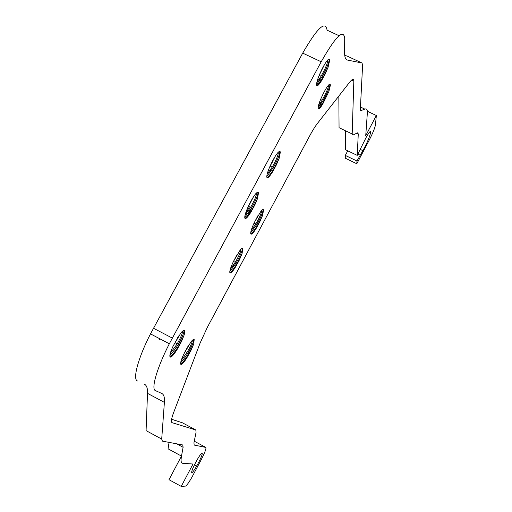 <?xml version="1.0" encoding="UTF-8"?>
<svg xmlns="http://www.w3.org/2000/svg" width="512" height="512" viewBox="0 0 512 512"><rect width="100%" height="100%" fill="white"/><g stroke="black" fill="none" stroke-linecap="round" stroke-linejoin="round"><path stroke-width="0.77" d="M322.739 104.07C319.942 108.608 318.381 110.003 318.048 108.262C318.099 105.779 319.52 101.568 322.31 95.629L322.982 94.214C325.056 90.029 326.944 86.938 328.64 84.954C329.747 83.917 330.323 84.013 330.381 85.235L328.858 91.533L322.739 104.07C320.941 106.739 319.411 108.294 318.138 108.749M329.837 84.237L329.888 85.005C329.28 88.467 326.925 93.811 322.822 101.03L318.054 107.686M324.787 90.752L321.53 97.286M318.56 108.595L323.789 101.491L328.858 91.533M318.502 105.357L322.061 100.25C325.786 93.754 327.942 88.96 328.512 85.869L328.461 85.158M360.461 107.034L364.826 109.094C366.739 108.384 367.578 109.786 367.328 113.306L365.734 135.68L376.346 115.514L375.43 125.005C374.835 128.154 372.774 133.178 369.248 140.083L356.813 163.757L356.947 161.011L362.874 150.65C370.4 137.555 374.093 123.213 366.15 137.434L357.229 155.373L358.278 133.888L357.466 132.838L353.062 135.034L352.186 133.965L353.824 81.152C353.837 78.374 352.41 78.771 349.542 82.342L317.549 123.283C315.168 126.349 312.518 130.605 309.6 136.038L207.347 327.334L200.134 343.008L173.741 412.282C171.373 418.63 170.81 422.086 172.051 422.656L195.814 429.984L196.051 432.39L193.933 442.842L194.182 445.069L205.83 447.43C206.451 448.378 204.877 452.531 201.12 459.891L191.693 477.651C188.634 482.893 186.573 485.709 185.517 486.093L181.242 486.4L193.005 464.032L182.688 463.277C181.056 463.149 180.659 460.755 181.491 456.109L168.058 448.819L169.069 442.381M364.826 109.094L361.178 110.554L360.346 109.229L362.618 64.96L361.971 62.989L347.514 60.07C345.568 59.686 344.595 57.178 344.595 52.557L344.698 38.317C343.501 28.589 335.667 36.41 321.197 61.779L169.325 343.776C156.96 367.814 150.835 389.235 155.45 390.611L161.837 393.504C163.904 394.515 164.749 397.478 164.39 402.387L161.702 439.078L162.406 441.126L182.746 444.96L183.11 447.309L181.491 456.109M202.182 452.96C202.611 454.285 200.8 458.624 196.749 465.99C194.266 470.246 192.608 472.499 191.776 472.755C191.258 471.603 193.03 467.302 197.107 459.853C199.686 455.424 201.382 453.126 202.182 452.96M184.403 330.586C184.941 331.149 184.813 332.749 184.013 335.392L181.664 341.101L177.389 349.011C173.894 354.707 171.488 357.395 170.17 357.069C169.28 355.904 170.31 352.16 173.242 345.837L181.018 332.736C182.694 330.829 183.821 330.106 184.403 330.586M194.182 339.558L193.734 343.994L191.238 349.914L187.507 356.768C184.256 362.131 182.042 364.685 180.87 364.422C180.102 363.373 181.101 359.891 183.866 353.978L191.098 341.664C192.64 339.846 193.664 339.142 194.182 339.558M242.861 248.666L242.016 253.786L239.347 260.026L235.827 266.477C232.742 271.539 230.765 273.664 229.901 272.864C229.434 271.29 230.586 267.539 233.363 261.613L240.269 249.894C241.651 248.358 242.515 247.949 242.861 248.666M263.578 209.971L262.579 215.373L259.834 221.754L256.403 228.032C253.389 232.966 251.507 234.918 250.771 233.888C250.432 232.096 251.648 228.237 254.426 222.304L261.197 210.835C262.509 209.421 263.302 209.133 263.578 209.971M258.509 192.755L257.485 198.662L254.848 204.928L250.918 212.147C247.693 217.357 245.67 219.366 244.845 218.17C244.448 216.16 245.722 211.987 248.678 205.651L249.018 204.922C251.341 200.083 253.645 196.282 255.917 193.51C257.338 192.058 258.202 191.808 258.509 192.755M280.346 152.147L279.142 158.362L276.422 164.781L272.595 171.802C269.446 176.877 267.533 178.694 266.848 177.248C266.592 174.995 267.936 170.701 270.899 164.358L271.283 163.533C273.594 158.746 275.827 155.066 277.984 152.493C279.328 151.174 280.115 151.059 280.346 152.147M329.664 60.422L328.058 67.328L325.165 74.08L321.549 80.678C318.573 85.446 316.902 86.829 316.538 84.832C316.589 82.048 318.093 77.478 321.062 71.13L321.549 70.099C323.821 65.427 325.907 62.022 327.808 59.885C328.986 58.854 329.6 59.034 329.664 60.422M171.603 419.258L182.598 422.886M352.186 133.965L339.059 127.706L338.829 96.051M357.229 155.373L345.382 149.69L345.6 130.822M356.813 163.757L345.28 158.208L345.312 155.418L347.738 150.816M344.742 55.456L346.982 56.019M137.434 380.986C132.416 379.392 138.15 357.843 150.496 333.888L302.701 53.126C317.261 27.891 325.389 20.237 327.078 30.17L339.072 35.718M161.702 439.078L146.08 430.618L147.514 393.357C147.712 388.371 146.675 385.318 144.416 384.198M181.242 486.4L168.992 479.699L180.781 457.395L181.242 457.645M159.718 339.021L159.386 339.552L159.731 339.046M329.05 59.226L329.146 60.179C328.544 63.904 326.138 69.517 321.933 77.018L316.531 84.518M324.518 64.525L319.11 75.514M321.549 80.678C319.661 83.456 318.035 85.056 316.678 85.472M317.306 85.248L322.957 77.504L328.058 67.328M316.87 82.202L321.094 76.211C324.915 69.459 327.11 64.422 327.68 61.094L327.539 60.186M279.718 151.405L279.827 151.891C279.61 154.925 277.376 160.23 273.139 167.808L266.784 176.493M279.142 158.362L274.17 168.314C271.757 172.384 269.555 175.36 267.558 177.242M275.238 156.288L269.338 167.814M272.595 171.802C270.368 175.085 268.474 176.966 266.918 177.453M267.136 174.202L272.218 167.104C276.07 160.301 278.112 155.539 278.336 152.826L278.17 152.314M257.901 192.186L257.984 192.499C257.939 195.232 255.789 200.397 251.539 208L244.736 217.248M253.408 196.96L247.334 208.602M250.918 212.147C248.525 215.674 246.509 217.696 244.864 218.208M245.498 218.01C247.642 216.026 249.997 212.858 252.57 208.512L257.485 198.662M245.107 214.944L250.586 207.347C254.451 200.512 256.416 195.878 256.486 193.446L256.346 193.088M247.373 215.866L251.603 208.032M263.034 209.498L263.085 209.728C262.976 212.294 260.838 217.261 256.659 224.614L250.701 232.787M245.53 213.683L249.44 206.771M258.061 215.411L254.15 222.88M256.403 228.032C254.157 231.366 252.282 233.312 250.758 233.862M251.174 233.734C253.094 231.949 255.245 229.075 257.632 225.101L262.579 215.373M251.181 230.458L255.802 223.968C259.597 217.35 261.555 212.902 261.677 210.618L261.619 210.394M242.336 248.32L242.368 248.416C242.419 250.694 240.346 255.533 236.147 262.938L229.786 271.616M242.016 253.786L237.12 263.43C234.592 267.648 232.301 270.694 230.246 272.582M237.312 254.182L233.331 261.677M235.827 266.477C233.434 270.042 231.43 272.122 229.837 272.71M230.285 269.274L235.258 262.33C239.072 255.68 240.966 251.341 240.947 249.312L240.915 249.21M155.117 336.8L155.283 336.397M184.013 335.392L179.309 344.87C176.173 350.189 173.248 354.067 170.528 356.493M183.955 330.432C184.256 332.384 182.362 337.018 178.266 344.326L175.789 348.307L169.83 355.654M179.238 335.149L172.826 346.714M177.389 349.011C174.387 353.453 171.891 356.006 169.907 356.678M170.298 353.274L177.197 343.846C181.005 337.107 182.733 332.941 182.374 331.334M179.117 335.437L177.6 337.69M173.299 345.754L172.928 346.566M188.493 345.434L184.435 352.755M187.507 356.768C184.736 360.909 182.445 363.334 180.634 364.032M181.03 363.91C183.418 361.76 186.054 358.272 188.941 353.459L193.734 343.994M181.197 360.474L187.002 352.442C190.637 346.131 192.41 342.099 192.314 340.352M193.76 339.443C193.914 341.389 191.981 345.888 187.962 352.941L185.619 356.659L180.621 362.886M175.693 348.218L175.507 348.659M367.334 111.258L376.346 115.514M345.312 155.418L356.947 161.011M357.894 154.099L360.038 155.13M176.64 443.808L183.11 447.309M147.514 393.357L164.39 402.387M172.301 338.093L153.478 328.23M302.701 53.126L321.197 61.779M347.514 60.07L346.458 59.584M346.714 55.891L361.971 62.989M361.178 110.554L360.422 110.195M356.787 133.178L358.278 133.888M351.571 80.096L353.824 81.152M193.805 339.699L193.466 339.526M182.438 422.803L195.814 429.984M194.266 441.197L205.83 447.43M322.061 100.243L320.55 99.533M196.749 465.99L194.49 464.768M321.082 72.019L320.691 71.917M321.094 76.205L319.226 75.328M319.942 80.186L319.206 79.155M321.933 77.024L322.957 77.504M322.822 101.03L323.789 101.491M320.947 103.974L320.288 102.989M274.163 168.314L273.133 167.814M271.814 162.426L272.282 162.714M272.224 167.104L270.342 166.182M270.195 170.278L270.995 171.226M250.682 202.861L250.221 202.483M250.592 207.341L248.704 206.406M249.325 211.526L248.499 210.624M251.533 208L252.57 208.512M255.808 223.962L254.054 223.085M254.573 227.904L253.83 227.021M256.659 224.614L257.632 225.101M237.12 263.43L236.147 262.938M235.258 262.33L233.478 261.427M233.216 265.498L233.984 266.342M179.309 344.877L178.266 344.326M177.114 338.49L177.408 339.034M177.203 343.84L175.296 342.842M174.861 347.526L175.789 348.294M187.002 352.435L185.216 351.494M185.613 356.653L184.787 355.878M187.962 352.941L188.941 353.459M169.325 343.776L150.496 333.888M362.874 150.65L360.346 149.44"/></g></svg>
